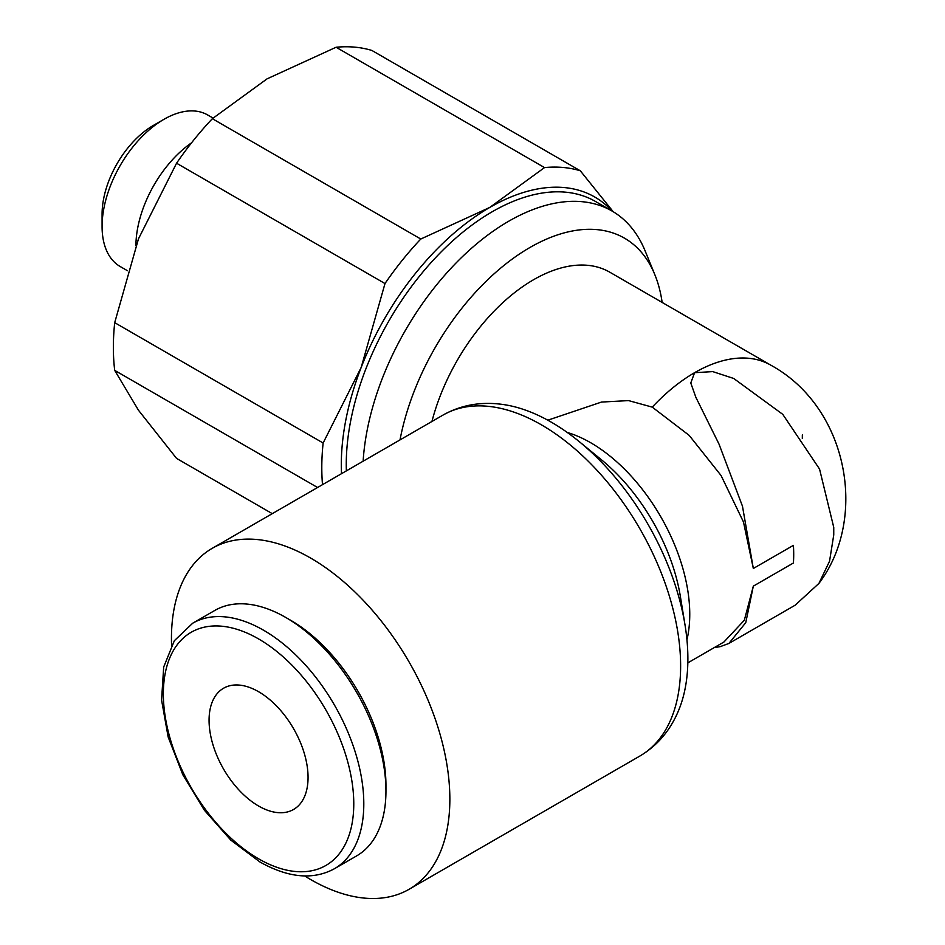 <?xml version="1.0" encoding="UTF-8"?>
<svg xmlns="http://www.w3.org/2000/svg" width="945" height="945" viewBox="0 0 945 945"><rect width="100%" height="100%" fill="white"/><g stroke="black" fill="none" stroke-linecap="round" stroke-linejoin="round"><path stroke-width="1.42" d="M213.038 118.066L207.699 114.983A87.495 50.51 120 0 0 163.958 119.318L153.244 125.508A72.34 41.769 120 0 0 102.084 214.102L102.084 226.481A87.495 50.51 120 0 0 120.204 266.537L127.492 270.731M272.278 513.655L176.561 458.396L138.49 410.26L114.699 370.381A227.485 131.343 -60 0 1 113.365 347.287A227.485 131.343 -60 0 1 114.699 322.658L323.131 443.004A227.485 131.343 120 0 0 321.796 467.621A227.485 131.343 120 0 0 322.505 484.655M341.523 473.669A209.979 121.232 -60 0 1 341.31 464.609A209.979 121.232 -60 0 1 361.203 367.392A209.979 121.232 -60 0 1 489.793 207.427A209.979 121.232 -60 0 1 612.124 211.089M317.567 487.502L114.699 370.381M662.15 302.424A189.213 109.242 120 0 0 654.861 274.747L645.128 250.909A206.482 119.212 120 0 0 611.97 210.995A206.482 119.212 120 0 0 457.971 261.044A206.482 119.212 120 0 0 363.128 461.195M654.861 274.747A189.213 109.242 120 0 0 521.699 252.539A189.213 109.242 120 0 0 400.007 439.909M802.305 438.421A152.393 87.98 120 0 0 802.34 434.901M547.793 420.194L601.516 402.062L628.567 400.597L652.251 407.13L689.188 435.385L721.059 475.5L743.479 521.983L753.33 568.488L793.41 545.348A140.143 80.916 -120 0 1 793.705 554.349A140.143 80.916 -120 0 1 793.41 562.996L753.33 586.136L745.759 622.66L728.89 643.451L720.161 646.663L714.302 647.585M753.33 586.136L744.329 620.239L723.929 642.021L687.83 662.87M771.486 365.561A152.393 87.98 120 0 0 770.777 365.148A152.393 87.98 120 0 0 652.251 407.13A152.393 87.98 -60 0 1 694.587 372.696L690.771 382.997L695.898 397.384L719.015 444.103L742.475 506.213L753.33 568.488M304.68 875.944A196.855 113.66 -120 0 0 409.079 889.292A196.855 113.66 -120 0 0 449.855 799.175A196.855 113.66 -120 0 0 363.919 601.067A196.855 113.66 -120 0 0 212.223 548.324A196.855 113.66 -120 0 0 171.447 638.442A196.855 113.66 -120 0 0 171.577 645.329M442.992 415.091A196.855 113.66 -120 0 1 541.414 424.837A196.855 113.66 -120 0 1 680.624 665.941A196.855 113.66 -120 0 1 639.848 756.059C657.602 745.51 670.607 730.083 678.888 709.754A193.099 111.486 -120 0 0 687.877 658.689A193.099 111.486 -120 0 0 685.007 624.893A193.099 111.486 -120 0 0 579.167 441.563A193.099 111.486 -120 0 0 551.325 422.179A193.099 111.486 -120 0 0 502.61 404.436C480.875 401.436 460.995 404.992 442.992 415.091L212.223 548.324M685.007 624.893L680.365 596.425A143.9 83.077 -120 0 0 601.492 459.825L579.167 441.563M285.721 617.439L290.741 620.333A134.651 77.738 -120 0 1 385.95 785.248L385.95 791.036A141.738 81.837 -120 0 0 285.721 617.439A141.738 81.837 -120 0 0 214.858 610.423L192.709 623.204L174.364 640.698L163.686 667.028L161.571 700.021L168.151 736.982L182.846 774.794L204.356 810.208L230.84 840.152L260.029 862.041C288.544 877.988 313.35 880.208 334.447 868.715A141.738 81.837 -120 0 0 363.801 803.829A141.738 81.837 -120 0 0 263.572 630.232A141.738 81.837 -120 0 0 192.709 623.204M209.069 720.279A69.989 40.411 60 0 1 223.563 688.232A69.989 40.411 60 0 1 277.499 706.99A69.989 40.411 60 0 1 308.058 777.428A69.989 40.411 60 0 1 293.564 809.475A69.989 40.411 60 0 1 239.628 790.717A69.989 40.411 60 0 1 209.069 720.279M334.447 868.715L356.596 855.922A141.738 81.837 -120 0 0 385.95 791.036M728.89 643.451L795.111 605.225L818.913 583.419L829.545 561.212L833.75 534.917L833.75 527.357L819.551 469.063L782.767 414.347L733.698 378.461L712.731 371.609L694.587 372.696A152.393 87.98 -60 0 1 771.238 365.408C847.984 407.649 868.396 518.12 818.913 583.419M431.936 421.47A152.393 87.98 -60 0 1 609.761 272.184L770.777 365.148M420.785 239.026A227.485 131.343 120 0 0 384.993 283.547L176.561 163.213A227.485 131.343 -60 0 1 212.353 118.692L420.785 239.026L489.793 207.427L544.521 167.584L336.089 47.25A227.485 131.343 -60 0 1 371.869 50.451L580.301 170.785A227.485 131.343 120 0 0 544.521 167.584M212.353 118.692L267.069 78.848L336.089 47.25M114.699 322.658L138.49 238.813L176.561 163.213M613.222 211.727L580.301 170.785M384.993 283.547L361.203 367.392L323.131 443.004M163.958 119.318A87.495 50.51 120 0 0 102.084 226.481M191.551 142.813A87.495 50.51 120 0 0 135.915 245.594M611.97 210.995L595.515 201.486A206.482 119.212 120 0 0 492.274 211.715A206.482 119.212 120 0 0 346.26 464.609A206.482 119.212 120 0 0 346.366 470.87M686.944 639.777A140.143 80.916 -120 0 0 689.755 614.356A140.143 80.916 -120 0 0 590.66 442.721A140.143 80.916 -120 0 0 567.248 432.444M258.564 638.914A134.651 77.738 -120 0 0 163.355 693.878A134.651 77.738 -120 0 0 258.564 858.792A134.651 77.738 -120 0 0 353.773 803.829A134.651 77.738 -120 0 0 258.564 638.914M639.848 756.059L409.079 889.292"/></g></svg>
